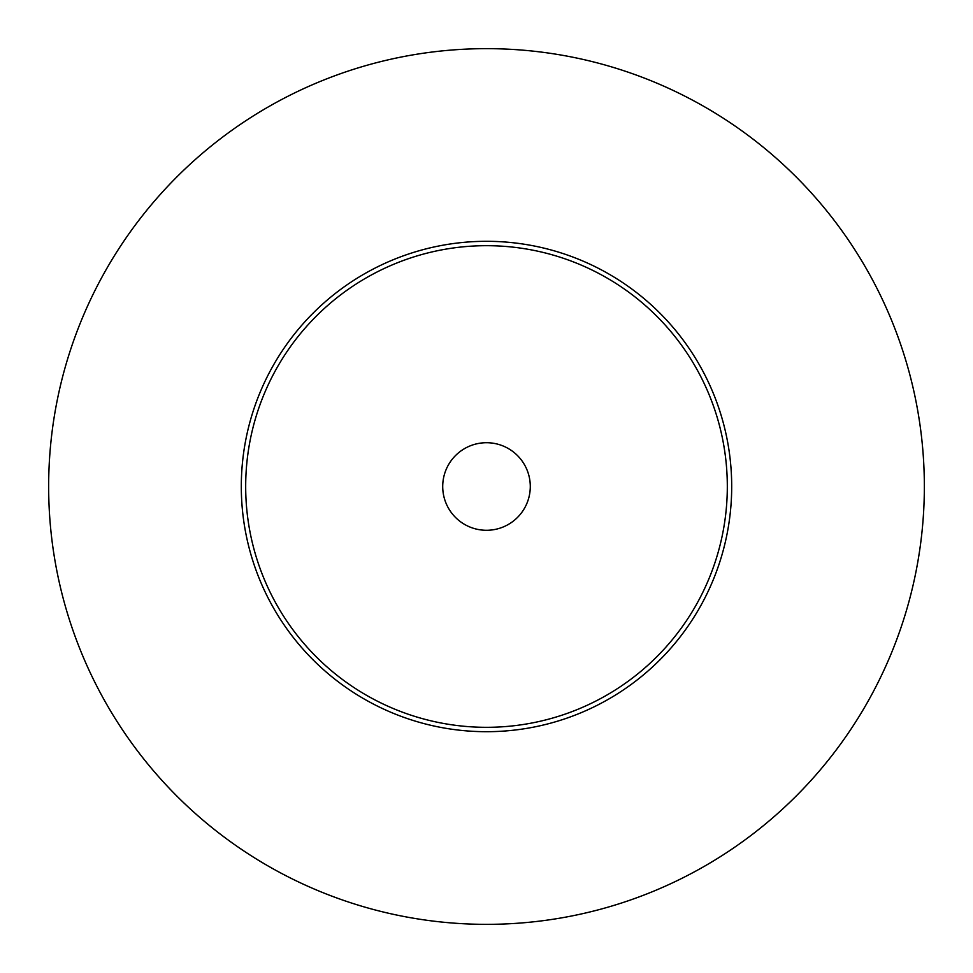 <?xml version="1.0" encoding="UTF-8"?>
<svg xmlns="http://www.w3.org/2000/svg" width="973" height="973" viewBox="0 0 973 973"><rect width="100%" height="100%" fill="white"/><g stroke="black" fill="none" stroke-linecap="round" stroke-linejoin="round"><path stroke-width="0.73" stroke-dasharray="4.87 3.65" d="M486.5 48.65A437.85 437.85 0 0 1 924.35 486.5A437.85 437.85 0 0 1 486.5 924.35A437.85 437.85 0 0 1 48.65 486.5A437.85 437.85 0 0 1 486.5 48.65M486.5 241.304A245.196 245.196 0 0 1 731.696 486.5A245.196 245.196 0 0 1 486.5 731.696A245.196 245.196 0 0 1 241.304 486.5A245.196 245.196 0 0 1 486.5 241.304A245.196 245.196 0 0 0 241.304 486.5A245.196 245.196 0 0 0 486.5 731.696A245.196 245.196 0 0 0 731.696 486.5A245.196 245.196 0 0 0 486.5 241.304A245.196 245.196 0 0 0 241.304 486.5A245.196 245.196 0 0 0 486.5 731.696A245.196 245.196 0 0 0 731.696 486.5A245.196 245.196 0 0 0 486.5 241.304M486.5 442.715A43.785 43.785 0 0 1 530.285 486.5A43.785 43.785 0 0 1 486.5 530.285A43.785 43.785 0 0 1 442.715 486.5A43.785 43.785 0 0 1 486.5 442.715"/><path stroke-width="1.46" d="M486.5 48.65A437.85 437.85 0 0 1 924.35 486.5A437.85 437.85 0 0 1 486.5 924.35A437.85 437.85 0 0 1 48.65 486.5A437.85 437.85 0 0 1 486.5 48.65M486.5 241.304A245.196 245.196 0 0 0 241.304 486.5A245.196 245.196 0 0 0 486.5 731.696A245.196 245.196 0 0 0 731.696 486.5A245.196 245.196 0 0 0 486.5 241.304M486.5 245.683A240.818 240.818 0 0 0 245.683 486.5A240.818 240.818 0 0 0 486.5 727.317A240.818 240.818 0 0 0 727.317 486.5A240.818 240.818 0 0 0 486.5 245.683M486.5 442.715A43.785 43.785 0 0 1 530.285 486.5A43.785 43.785 0 0 1 486.5 530.285A43.785 43.785 0 0 1 442.715 486.5A43.785 43.785 0 0 1 486.5 442.715"/></g></svg>
